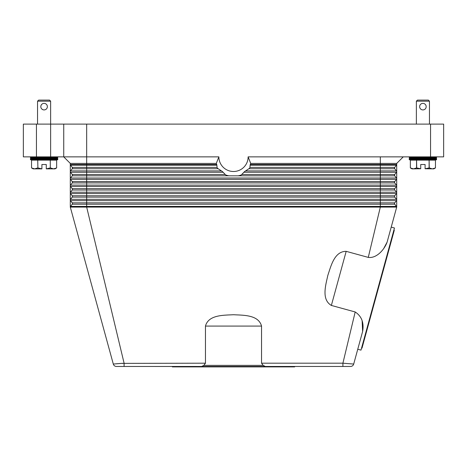 <?xml version="1.0" encoding="UTF-8"?>
<svg xmlns="http://www.w3.org/2000/svg" width="467" height="467" viewBox="0 0 467 467"><rect width="100%" height="100%" fill="white"/><g stroke="black" fill="none" stroke-linecap="round" stroke-linejoin="round"><path stroke-width="0.7" d="M394.522 203.53A1.092 1.092 0 0 1 394.755 202.859L396.477 200.658A1.092 1.092 0 0 0 396.705 199.987L396.705 207.079A1.092 1.092 0 0 0 396.477 206.408L394.755 204.207A1.092 1.092 0 0 1 394.755 202.859L396.477 200.658L380.331 200.658L380.331 199.316L86.669 199.316L86.669 197.109L72.245 197.109A1.092 1.092 0 0 0 72.245 195.766L70.523 193.56A1.092 1.092 0 0 1 70.295 192.889L70.295 163.415L63.74 156.865L86.669 156.865L86.669 124.111L63.74 124.111L63.74 156.865L70.295 163.415L216.297 163.415L218.871 156.865L86.669 156.865L86.669 164.507L70.295 164.507A1.092 1.092 0 0 0 70.523 165.178A1.092 1.092 0 0 1 70.295 164.507M116.067 363.799L121.484 363.384L113.3 364.056L70.295 207.079A1.092 1.092 0 0 1 70.523 206.408L72.245 204.207A1.092 1.092 0 0 0 72.245 202.859L70.523 200.658A1.092 1.092 0 0 1 70.295 199.987L70.295 192.889A1.092 1.092 0 0 1 70.523 192.217L72.245 190.011A1.092 1.092 0 0 0 72.245 188.668L70.523 186.467A1.092 1.092 0 0 1 70.523 185.119L72.245 182.918A1.092 1.092 0 0 0 72.245 181.575L70.523 179.369A1.092 1.092 0 0 1 70.523 178.026L72.245 175.82A1.092 1.092 0 0 0 72.245 174.477L70.523 172.27A1.092 1.092 0 0 1 70.523 170.928L72.245 168.727A1.092 1.092 0 0 0 72.245 167.379L70.523 165.178L72.245 167.379A1.092 1.092 0 0 1 72.478 168.056A1.092 1.092 0 0 0 72.245 167.379L86.669 167.379L86.669 164.507L216.752 164.507A18.411 18.411 0 0 1 216.297 163.415M203.828 365.375L205.457 363.192L205.457 326.077C208.516 314.641 223.868 315.289 233.5 314.729C243.132 315.289 258.485 314.641 261.543 326.077L261.543 363.192L263.172 365.375L203.828 365.375L201.709 366.472L124.094 366.467L124.094 363.192L86.669 207.079L70.295 207.079L70.295 199.987A1.092 1.092 0 0 1 70.523 199.316L72.245 197.109A1.092 1.092 0 0 0 72.245 195.766L70.523 193.56A1.092 1.092 0 0 1 70.523 192.217L86.669 192.217L86.669 190.011L72.245 190.011A1.092 1.092 0 0 0 72.245 188.668L70.523 186.467A1.092 1.092 0 0 1 70.523 185.119L86.669 185.119L86.669 182.918L72.245 182.918A1.092 1.092 0 0 0 72.245 181.575L70.523 179.369A1.092 1.092 0 0 1 70.523 178.026L86.669 178.026L86.669 175.82L72.245 175.82A1.092 1.092 0 0 0 72.245 174.477L70.523 172.27A1.092 1.092 0 0 1 70.523 170.928L72.245 168.727A1.092 1.092 0 0 0 72.478 168.056M403.26 156.865L396.705 163.415L396.705 199.987A1.092 1.092 0 0 0 396.477 199.316L394.755 197.109A1.092 1.092 0 0 1 394.755 195.766L396.477 193.56A1.092 1.092 0 0 0 396.477 192.217L394.755 190.011A1.092 1.092 0 0 1 394.755 188.668L396.477 186.467A1.092 1.092 0 0 0 396.477 185.119L394.755 182.918A1.092 1.092 0 0 1 394.755 181.575L396.477 179.369A1.092 1.092 0 0 0 396.477 178.026L394.755 175.82A1.092 1.092 0 0 1 394.755 174.477L396.477 172.27A1.092 1.092 0 0 0 396.477 170.928L394.755 168.727A1.092 1.092 0 0 1 394.755 167.379L396.477 165.178A1.092 1.092 0 0 0 396.705 164.507L250.248 164.507L249.839 167.776A19.649 19.649 0 0 1 249.46 168.33L244.533 171.599L241.363 174.874A19.649 19.649 0 0 1 239.95 175.423L238.223 175.82L228.777 175.82L227.05 175.423A19.649 19.649 0 0 1 225.637 174.874L222.467 171.599L217.54 168.33A19.649 19.649 0 0 1 217.161 167.776L216.752 164.507M221.416 170.928L70.523 170.928L72.245 168.727L86.669 168.727L86.669 167.379L217.038 167.379M218.871 156.865A14.629 14.629 0 0 0 233.5 171.494A14.629 14.629 0 0 0 248.129 156.865L250.703 163.415A18.411 18.411 0 0 1 250.248 164.507M250.703 163.415L396.705 163.415M248.129 156.865L443.65 156.865L443.65 124.111L430.551 124.111L430.551 156.865M394.522 168.056A1.092 1.092 0 0 1 394.755 167.379L396.477 165.178L250.078 165.178M394.522 175.148A1.092 1.092 0 0 1 394.755 174.477L396.477 172.27L243.815 172.27M394.522 182.247A1.092 1.092 0 0 1 394.755 181.575L396.477 179.369L86.669 179.369L86.669 178.026L380.331 178.026L380.331 170.928L245.584 170.928M394.522 189.339A1.092 1.092 0 0 1 394.755 188.668L396.477 186.467L86.669 186.467L86.669 185.119L380.331 185.119L380.331 182.918L86.669 182.918L86.669 181.575L72.245 181.575A1.092 1.092 0 0 1 72.478 182.247M396.705 199.987A1.092 1.092 0 0 0 396.477 199.316L380.331 199.316L380.331 195.766L394.755 195.766L396.477 193.56L86.669 193.56L86.669 192.217L380.331 192.217L380.331 190.011L86.669 190.011L86.669 188.668L72.245 188.668A1.092 1.092 0 0 1 72.478 189.339M396.477 206.408L380.331 206.408L380.331 207.079L396.705 207.079L391.223 227.108L394.457 227.995L360.997 350.127L357.757 349.24L353.7 364.056L342.906 363.192L355.189 311.968L331.36 305.436C321.144 299.464 325.826 284.829 327.828 275.39C330.916 266.248 334.343 251.269 346.181 251.339L368.27 257.393L380.331 207.079L86.669 207.079L86.669 204.207L72.245 204.207A1.092 1.092 0 0 0 72.245 202.859L70.523 200.658L86.669 200.658L86.669 199.316L70.523 199.316A1.092 1.092 0 0 0 70.295 199.987M261.543 363.192L342.906 363.192L342.906 366.467L201.709 366.467M263.184 365.363L265.279 366.472M368.27 257.393C376.863 258.613 384.61 249.133 387.108 242.128L383.576 248.783M355.924 355.936L362.626 331.471C364.126 322.732 361.651 316.235 355.189 311.968M124.094 366.467L116.458 366.467A3.275 3.275 0 0 1 113.3 364.056A3.275 3.275 0 0 0 114.473 365.795A3.275 3.275 0 0 1 113.3 364.056A3.275 3.275 0 0 0 116.458 366.467A3.275 3.275 0 0 1 114.473 365.795A3.275 3.275 0 0 0 116.458 366.467M350.542 366.467A3.275 3.275 0 0 0 352.527 365.795A3.275 3.275 0 0 1 350.542 366.467A3.275 3.275 0 0 0 353.7 364.056A3.275 3.275 0 0 1 352.527 365.795A3.275 3.275 0 0 0 353.7 364.056A3.275 3.275 0 0 1 350.542 366.467L342.906 366.467M294.636 366.467L294.636 366.904L172.364 366.904L172.364 366.467M121.759 363.367L123.019 363.273M362.135 321.01L362.626 331.471M344.156 363.285L345.206 363.361M205.457 363.192L121.484 363.384M393.879 230.097L394.3 230.213L378.147 289.178L361.995 348.137L361.575 348.02M387.108 242.128L396.705 207.079M36.449 156.865L36.449 124.111L23.35 124.111L23.35 156.865L63.74 156.865M63.74 124.111L50.64 124.111L50.64 101.187L37.541 101.187L37.541 124.111M86.669 124.111L430.551 124.111M36.449 124.111L50.64 124.111L50.64 156.865M436.552 156.865L436.552 157.572L429.459 157.957L436.552 158.348L436.552 159.749L409.261 159.749L409.261 158.348L416.36 157.957L409.261 157.572L409.261 156.865M436.552 158.348L409.261 158.348M429.459 157.957L416.36 157.957M436.552 159.749L429.459 160.14M416.36 160.14L409.261 159.749M436.552 157.572L409.261 157.572M410.353 160.14L410.353 167.927L413.453 168.873L411.993 168.873L410.353 167.927L410.353 160.14L416.552 160.14L416.552 167.927L420.726 168.745L420.726 164.507L425.093 164.507L425.093 168.745L429.261 167.927L432.36 168.873L435.46 167.927L433.825 168.873L425.093 168.745M416.71 167.927L416.552 160.14M416.71 160.14L429.109 160.14L429.109 167.927M429.261 167.927L429.109 160.14M429.261 160.14L435.46 160.14L435.46 167.927L435.46 160.14M420.726 168.745L413.453 168.873L416.552 167.927M416.36 124.111L416.36 101.187L417.451 100.096L428.367 100.096L429.459 101.187L429.459 124.111M429.459 101.187L416.36 101.187M422.909 109.92A3.275 3.275 0 0 1 419.635 106.645A3.275 3.275 0 0 1 422.909 103.37A3.275 3.275 0 0 1 426.184 106.645A3.275 3.275 0 0 1 422.909 109.92M436.552 159.049L409.261 159.049M30.448 156.865L30.448 157.572L37.541 157.957L30.448 158.348L30.448 159.749L37.541 160.14M50.64 160.14L57.739 159.749L57.739 158.348L50.64 157.957L57.739 157.572L57.739 156.865M31.54 160.14L31.54 167.927L31.54 160.14L37.739 160.14L37.891 167.927L37.739 160.14M37.891 160.14L50.29 160.14L50.29 167.927L50.29 160.14M50.448 160.14L56.647 160.14L56.647 167.927L56.647 160.14M50.448 167.927L53.547 168.873L55.007 168.873L56.647 167.927L53.547 168.873L46.274 168.873L50.29 167.927M37.891 167.927L41.907 168.873L34.64 168.873L31.54 167.927L33.175 168.873L34.64 168.873L37.739 167.927M41.907 168.745L41.907 164.507L46.274 164.507L46.274 168.745M57.739 157.572L30.448 157.572M42.83 109.669L41.779 108.963M50.64 101.187L49.549 100.096L38.633 100.096L37.541 101.187M44.091 103.37A3.275 3.275 0 0 1 47.365 106.645A3.275 3.275 0 0 1 44.091 109.92A3.275 3.275 0 0 1 40.816 106.645A3.275 3.275 0 0 1 44.091 103.37M50.64 157.957L37.541 157.957M57.739 159.749L30.448 159.749M57.739 158.348L30.448 158.348M57.739 159.049L30.448 159.049M70.295 207.079A1.092 1.092 0 0 1 70.523 206.408L380.331 206.408L380.331 200.658L86.669 200.658L86.669 202.859L72.245 202.859A1.092 1.092 0 0 1 72.478 203.53M394.755 197.109L86.669 197.109L86.669 195.766L72.245 195.766M216.922 165.178L70.523 165.178M228.777 175.82L86.669 175.82L86.669 168.727L217.978 168.727M380.331 156.865L380.331 167.379L249.962 167.379M249.022 168.727L380.331 168.727L380.331 167.379L394.755 167.379M396.705 171.599A1.092 1.092 0 0 0 396.477 170.928L380.331 170.928L380.331 168.727L394.755 168.727M241.953 174.477L394.755 174.477M238.223 175.82L394.755 175.82M72.478 175.148A1.092 1.092 0 0 0 72.245 174.477L225.047 174.477M223.185 172.27L70.523 172.27M394.755 182.918L380.331 182.918L380.331 178.026L396.477 178.026A1.092 1.092 0 0 1 396.705 178.698M394.755 181.575L86.669 181.575L86.669 179.369L70.523 179.369M394.755 190.011L380.331 190.011L380.331 185.119L396.477 185.119A1.092 1.092 0 0 1 396.705 185.796M394.755 188.668L86.669 188.668L86.669 186.467L70.523 186.467M70.523 193.56L86.669 193.56L86.669 195.766L380.331 195.766L380.331 192.217L396.477 192.217A1.092 1.092 0 0 1 396.705 192.889M394.755 204.207L86.669 204.207L86.669 202.859L394.755 202.859M331.36 305.436L346.181 251.339M205.457 326.077L261.543 326.077"/></g></svg>
